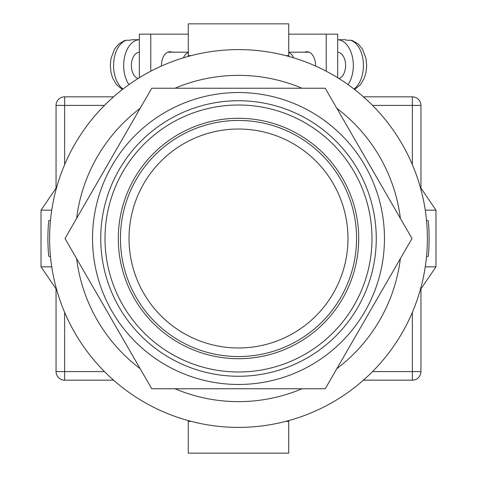 <?xml version="1.0" encoding="UTF-8"?>
<svg xmlns="http://www.w3.org/2000/svg" width="477" height="477" viewBox="0 0 477 477"><rect width="100%" height="100%" fill="white"/><g stroke="black" fill="none" stroke-linecap="round" stroke-linejoin="round"><path stroke-width="0.72" d="M238.5 427.392A188.892 188.892 0 0 0 427.392 238.5A188.892 188.892 0 0 0 238.5 49.608A188.892 188.892 0 0 0 49.608 238.5A188.892 188.892 0 0 0 238.5 427.392M50.496 256.805L48.714 256.179A190.609 190.609 0 0 1 48.714 220.821L50.496 220.195M426.504 220.195L428.286 220.821A190.609 190.609 0 0 1 428.286 256.179L426.504 256.805M174.97 388.755A163.134 163.134 0 0 0 302.03 388.755M336.857 368.649A163.134 163.134 0 0 0 400.388 258.606M400.388 218.394A163.134 163.134 0 0 0 336.857 108.351M302.03 88.245A163.134 163.134 0 0 0 174.97 88.245M140.143 108.351A163.134 163.134 0 0 0 76.612 218.394M76.612 258.606A163.134 163.134 0 0 0 140.143 368.649M420.273 289.867L435.978 266.834L425.257 266.834M425.257 210.166L435.978 210.166L435.978 266.834M420.273 187.133L435.978 210.166M56.727 187.133L41.022 210.166L41.022 266.834L51.743 266.834M51.743 210.166L41.022 210.166M56.727 289.867L41.022 266.834M188.272 420.589L188.272 421.382L191.229 421.382M288.728 420.589L288.728 421.382L285.771 421.382M288.728 421.382L288.728 453.15L188.272 453.15L188.272 421.382M188.272 56.411L188.272 23.85L288.728 23.85L288.728 55.618L285.771 55.618M288.728 56.411L288.728 55.618M191.229 55.618L188.272 55.618M315.559 66.041A13.738 8.52 -90 0 0 315.565 65.492A13.738 8.52 -90 0 0 307.045 51.754A13.738 8.52 -90 0 0 304.928 52.184M288.728 34.153L326.22 34.153L326.22 71.21M326.22 34.153L337.668 34.153L337.668 77.733M338.968 78.544A13.308 8.258 -90 0 0 345.604 65.492A13.308 8.258 -90 0 0 337.668 52.196M353.97 89.008A25.758 15.979 -90 0 0 363.426 65.492A25.758 15.979 -90 0 0 350.643 40.253L347.28 40.253A25.758 15.979 90 0 0 344.084 39.734L337.668 39.734A25.758 15.979 90 0 1 353.326 65.492A25.758 15.979 90 0 1 348.049 84.62M293.588 57.818A13.308 8.258 -90 0 0 288.728 52.536M350.643 40.253L352.312 40.527L358.293 44.033L362.496 49.185L366.002 58.498L366.688 65.522L366.002 72.468L364.374 77.995L360.487 84.667L354.596 89.497M161.441 66.041A13.738 8.52 -90 0 1 161.435 65.492A13.738 8.52 -90 0 1 169.955 51.754A13.738 8.52 -90 0 1 172.072 52.184M188.272 34.153L150.78 34.153L150.78 71.21M150.78 34.153L139.332 34.153L139.332 77.733M138.032 78.544A13.308 8.258 -90 0 1 131.396 65.492A13.308 8.258 -90 0 1 139.332 52.196M183.412 57.818A13.308 8.258 -90 0 1 188.272 52.536M123.03 89.008A25.758 15.979 -90 0 1 113.574 65.492A25.758 15.979 -90 0 1 126.357 40.253L129.72 40.253A25.758 15.979 90 0 1 132.916 39.734L139.332 39.734A25.758 15.979 90 0 0 123.674 65.492A25.758 15.979 90 0 0 128.951 84.62M126.357 40.253L124.688 40.527L118.707 44.033L114.504 49.185L110.998 58.498L110.312 65.522L110.998 72.468L112.626 77.995L116.513 84.667L122.404 89.497M113.562 380.169L64.633 380.169A8.586 8.586 0 0 1 56.047 371.583L56.047 288.871M56.047 188.129L56.047 105.417L64.633 105.417L64.633 164.672M412.366 164.672L412.366 105.417L420.952 105.417L420.952 188.129M420.952 288.871L420.952 371.583A8.586 8.586 0 0 1 412.366 380.169L363.438 380.169M104.451 105.417L64.633 105.417L64.633 96.831A8.586 8.586 0 0 0 56.047 105.417A8.586 8.586 0 0 1 64.633 96.831L113.562 96.831M363.438 96.831L412.366 96.831A8.586 8.586 0 0 1 420.952 105.417A8.586 8.586 0 0 0 412.366 96.831L412.366 105.417L372.549 105.417M118.296 238.5A120.204 120.204 0 0 1 238.5 118.296A120.204 120.204 0 0 1 358.704 238.5A120.204 120.204 0 0 1 238.5 358.704A120.204 120.204 0 0 1 118.296 238.5M238.5 384.462A145.962 145.962 0 0 1 92.538 238.5A145.962 145.962 0 0 1 238.5 92.538A145.962 145.962 0 0 1 384.462 238.5A145.962 145.962 0 0 1 238.5 384.462M238.5 388.755L325.248 388.755L411.997 238.5L325.248 88.245L151.752 88.245L65.003 238.5L151.752 388.755L238.5 388.755M356.557 238.5A118.057 118.057 0 0 1 238.5 356.557A118.057 118.057 0 0 1 120.442 238.5A118.057 118.057 0 0 1 238.5 120.442A118.057 118.057 0 0 1 356.557 238.5A118.057 118.057 0 0 0 238.5 120.442A118.057 118.057 0 0 0 120.442 238.5M64.633 312.328L64.633 371.583L104.451 371.583M372.549 371.583L412.366 371.583L412.366 312.328M412.366 380.169A8.586 8.586 0 0 0 420.952 371.583L412.366 371.583L412.366 380.169M64.633 380.169L64.633 371.583L56.047 371.583A8.586 8.586 0 0 0 64.633 380.169M105.012 238.5A133.488 133.488 0 0 0 238.5 371.988A133.488 133.488 0 0 0 371.988 238.5A133.488 133.488 0 0 0 238.5 105.012A133.488 133.488 0 0 0 105.012 238.5M376.264 238.5A137.764 137.764 0 0 1 238.5 376.264A137.764 137.764 0 0 1 100.736 238.5A137.764 137.764 0 0 1 238.5 100.736A137.764 137.764 0 0 1 376.264 238.5M129.028 238.5A109.471 109.471 0 0 0 238.5 347.971A109.471 109.471 0 0 0 347.971 238.5A109.471 109.471 0 0 0 238.5 129.028A109.471 109.471 0 0 0 129.028 238.5M309.162 52.184L288.728 52.184M167.838 52.184L188.272 52.184"/></g></svg>
